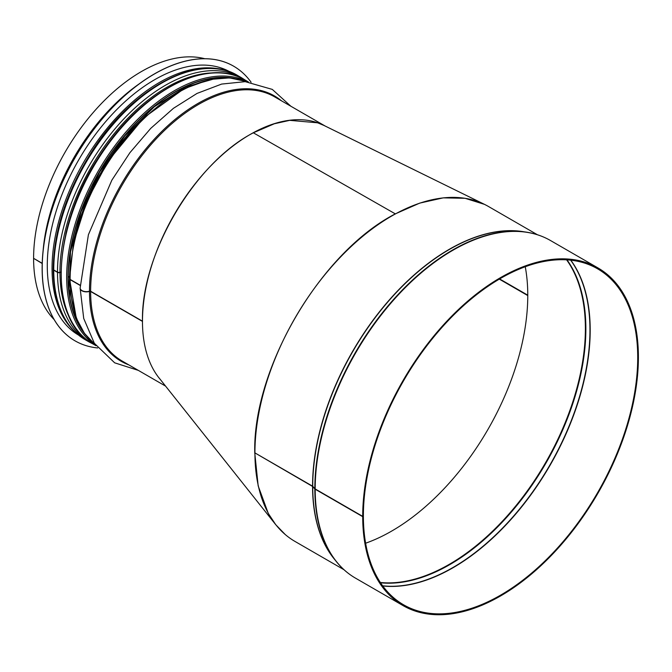 <?xml version="1.0" encoding="UTF-8"?>
<svg xmlns="http://www.w3.org/2000/svg" width="672" height="672" viewBox="0 0 672 672"><rect width="100%" height="100%" fill="white"/><g stroke="black" fill="none" stroke-linecap="round" stroke-linejoin="round"><path stroke-width="1.01" d="M499.632 278.939L527.772 295.176A192.444 111.107 -60 0 0 525.252 266.734A192.444 111.107 -60 0 1 365.627 543.211A192.444 111.107 -60 0 0 527.772 295.571L499.296 279.132M324.072 125.504L317.604 122.8L289.733 120.347L274.319 123.766L253.344 132.804C194.645 162.968 140.91 254.302 142.481 321.157A152.51 88.057 -60 0 1 207.799 169.008A152.51 88.057 -60 0 1 324.643 125.79M285.298 534.584L275.755 524.706L268.279 513.425L258.174 485.89L254.747 452.752C252.748 367.962 320.888 252.126 395.321 213.872L419.731 203.112L443.243 197.862L465.083 198.299L484.546 204.389L487.242 205.8M363.149 516.121L362.704 516.65L315.185 489.216A1.924 1.117 179.9 0 1 314.832 488.939L312.724 486.578A0.966 0.554 -0.1 0 0 312.556 486.436L255.167 453.037M363.384 516.256A193.981 111.997 -60 0 0 403.561 604.783A193.981 111.997 -60 0 0 597.542 492.786A193.981 111.997 -60 0 0 597.542 268.792A193.981 111.997 -60 0 0 448.064 320.762A193.981 111.997 -60 0 0 363.384 515.978L362.704 516.373L315.185 488.939A1.924 1.109 180 0 1 314.832 488.662L312.724 486.301A0.966 0.554 0 0 0 312.556 486.167L254.932 452.894A193.41 111.661 -60 0 1 339.352 258.258A193.41 111.661 -60 0 1 488.393 206.447L537.39 234.73M362.704 516.373A194.947 112.552 -60 0 1 447.804 320.191A194.947 112.552 -60 0 1 598.021 267.96A194.947 112.552 -60 0 1 598.03 493.063A194.947 112.552 -60 0 1 403.082 605.615A194.947 112.552 -60 0 1 362.704 516.65M343.98 569.722L294.991 541.43A193.41 111.661 -60 0 1 254.932 453.172M60.95 272.412A0.966 0.554 -0.1 0 0 59.976 272.462L59.959 272.471A1.924 1.117 179.9 0 1 57.498 272.345L53.752 270.186A1.924 1.117 179.9 0 1 53.189 269.396A1.924 1.117 179.9 0 1 53.197 269.287M69.569 277.343L68.51 276.738M80.17 285.432L70.123 279.636A1.924 1.117 179.9 0 1 69.56 278.846A1.924 1.117 179.9 0 1 69.569 278.737M160.44 379.646A152.51 88.057 -60 0 1 142.464 321.401L90.636 291.48A0.966 0.554 -0.1 0 0 89.485 291.388A6.258 3.62 179.9 0 1 80.144 288.254A6.258 3.62 179.9 0 1 80.144 288.145M142.464 321.182L90.636 291.262A0.966 0.554 0 0 0 89.485 291.169A6.258 3.612 180 0 1 80.144 288.028L88.402 234.73L111.854 180.172L129.931 152.67L150.746 128.369L173.426 108.326L197.022 93.425L221.634 84.076L245.188 81.656L272.278 89.393L290.842 106.218M80.17 285.222L70.123 279.418A1.924 1.109 180 0 1 69.56 278.636L73.458 243.222L86.831 201.138L108.511 160.507L143.85 117.709L183.952 88.78L209.933 79.447L229.639 77.885L247.506 81.816M69.569 277.133L68.51 276.528M60.95 272.202A0.966 0.554 0 0 0 59.976 272.244L59.959 272.252A1.924 1.109 180 0 1 57.498 272.126L53.752 269.968A1.924 1.109 180 0 1 53.189 269.178C53.878 230.152 66.856 190.772 92.14 151.057C132.821 87.058 199.525 51.786 237.854 75.625A152.51 88.057 -60 0 0 120.33 116.483A152.51 88.057 -60 0 0 53.752 269.968M42.218 263.306L33.6 258.334A152.51 88.057 -60 0 1 92.459 113.408A152.51 88.057 -60 0 1 204.784 58.716M42.21 263.516L33.785 258.443M54.163 319.603A152.51 88.057 -60 0 1 33.6 258.552M233.587 66.167A158.575 91.552 120 0 0 233.554 66.142A158.575 91.552 120 0 0 74.978 157.702A158.575 91.552 120 0 0 74.978 340.805A158.575 91.552 120 0 0 75.012 340.822M251.093 82.228A158.575 91.552 120 0 0 233.621 66.184A158.575 91.552 120 0 0 75.046 157.735A158.575 91.552 120 0 0 75.046 340.847A158.575 91.552 120 0 0 97.675 347.953M230.261 72.022A151.838 87.662 120 0 0 78.725 159.86A151.838 87.662 120 0 0 78.422 335.009M253.344 132.804L395.321 213.872M566.983 259.862A192.536 111.157 -60 0 1 545.992 463.025A192.536 111.157 -60 0 1 380.545 582.784M566.614 259.846A192.444 111.107 -60 0 1 545.53 462.756A192.444 111.107 -60 0 1 380.344 582.481M570.637 260.173A193.939 111.972 -60 0 1 549.797 465.217A193.939 111.972 -60 0 1 382.645 585.799M570.83 260.198A193.981 111.997 -60 0 1 550.024 465.352A193.981 111.997 -60 0 1 382.754 585.95M315.185 488.939A194.947 112.552 -60 0 1 400.277 292.757A194.947 112.552 -60 0 1 550.502 240.526L598.021 267.96M403.082 605.615L355.564 578.18A194.947 112.552 -60 0 1 315.185 489.216M314.832 488.662A194.855 112.501 -60 0 1 385.736 308.633A194.855 112.501 -60 0 1 525.47 232.016A194.855 112.501 -60 0 1 538.919 235.267M345.215 570.78A194.855 112.501 -60 0 1 335.672 560.759A194.855 112.501 -60 0 1 314.832 488.939M312.724 486.301A193.452 111.686 -60 0 1 383.116 307.566A193.452 111.686 -60 0 1 521.85 231.504L525.47 232.016C534.559 233.31 542.9 236.149 550.502 240.526M355.564 578.18C347.962 573.787 341.334 567.983 335.672 560.759L333.413 557.878A193.452 111.686 -60 0 1 312.724 486.578M312.556 486.167A193.41 111.661 -60 0 1 384.266 305.852A193.41 111.661 -60 0 1 524.194 231.832M334.874 559.742A193.41 111.661 -60 0 1 312.556 486.436M90.636 291.262A152.51 88.057 -60 0 1 157.206 137.777A152.51 88.057 -60 0 1 274.73 96.919L325.273 126.101M165.581 386.114L122.22 361.082A152.51 88.057 -60 0 1 90.636 291.48M89.485 291.169A153.216 88.46 -60 0 1 161.213 132.014A153.216 88.46 -60 0 1 281.425 100.783M128.915 364.938A153.216 88.46 -60 0 1 89.485 291.388M70.123 279.418A152.51 88.057 -60 0 1 132.493 130.494A152.51 88.057 -60 0 1 247.464 81.816M95.508 345.013A152.51 88.057 -60 0 1 70.123 279.636M74.558 238.3A150.108 86.663 -60 0 1 144.572 117.029M69.812 278.292A150.108 86.663 -60 0 1 69.812 277.486M65.772 234.133A150.108 86.663 -60 0 1 136.576 111.493M213.898 72.87A150.923 87.133 -60 0 0 59.959 272.252A150.898 87.125 -60 0 1 213.318 72.895M70.711 319.906A150.898 87.125 -60 0 1 59.976 272.462A150.923 87.133 -60 0 0 70.972 320.418M57.498 272.126A152.51 88.057 -60 0 1 124.068 118.642A152.51 88.057 -60 0 1 241.592 77.784L245.372 80.195M93.055 344.014L89.082 341.947A152.51 88.057 -60 0 1 57.498 272.345M89.082 341.947L85.344 339.788A152.51 88.057 -60 0 1 53.752 270.186M43.134 250.412A152.51 88.057 -60 0 1 139.348 83.765M228.682 77.834A151.066 87.217 120 0 0 99.523 171.864A151.066 87.217 120 0 0 82.673 330.742M85.94 335.37A151.36 87.385 -60 0 1 99.372 171.78A151.36 87.385 -60 0 1 234.335 78.355M248.144 81.875A152.317 87.94 120 0 0 98.213 171.108A152.317 87.94 120 0 0 95.903 345.576M96.004 345.719L92.77 343.854A152.317 87.94 -60 0 1 92.77 167.966A152.317 87.94 -60 0 1 245.087 80.027L248.321 81.892M222.76 69.77A151.838 87.662 120 0 0 83.488 162.607A151.838 87.662 120 0 0 72.727 329.641M484.546 204.389L323.728 125.336M159.046 377.891L275.755 524.706M80.144 288.254L83.723 318.478L94.332 343.274L114.652 362.821L138.331 370.381M69.56 278.846L76.247 318.016L84.412 333.312L95.533 345.055M241.592 77.784L237.854 75.625M53.189 269.396C53.6 303.349 64.319 326.81 85.344 339.788M76.768 319.326L69.065 288.884L70.51 251.966L81.01 211.814L99.674 171.956L124.866 135.862L154.384 106.688L185.632 86.982L215.846 78.431M92.77 343.854C46.738 320.233 52.055 223.314 102.497 151.679C143.363 89.872 208.118 56.977 245.087 80.027"/></g></svg>
